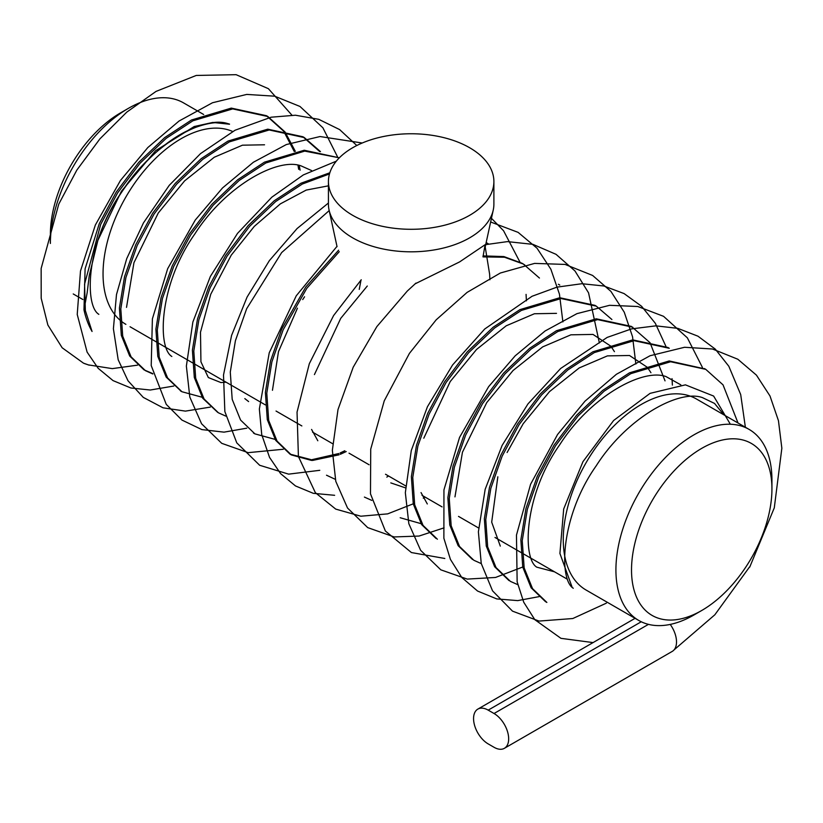 <?xml version="1.0" encoding="UTF-8"?>
<svg xmlns="http://www.w3.org/2000/svg" width="823" height="823" viewBox="0 0 823 823"><rect width="100%" height="100%" fill="white"/><g stroke="black" fill="none" stroke-linecap="round" stroke-linejoin="round"><path stroke-width="1.23" d="M771.933 488.893L771.933 479.891A110.313 63.69 120 0 0 749.084 429.39A110.313 63.69 120 0 0 693.923 434.853A110.313 63.69 120 0 0 621.859 532.059A110.313 63.69 120 0 0 638.771 620.46A110.313 63.69 120 0 0 693.923 614.997L701.731 610.491A99.285 57.322 120 0 0 771.933 488.893A99.285 57.322 120 0 0 701.731 448.36A99.285 57.322 120 0 0 631.519 569.958A99.285 57.322 120 0 0 701.731 610.491M120.59 112.854A99.285 57.322 120 0 1 120.6 112.854L128.398 108.348A110.313 63.69 120 0 0 50.388 243.454L50.388 234.442A99.285 57.322 120 0 1 120.59 112.854L128.398 108.348A110.313 63.69 120 0 1 183.55 102.885L203.651 114.49M494.037 713.51L488.193 710.136A20.688 11.944 -120 0 0 477.844 709.107A20.688 11.944 -120 0 0 474.676 725.68A20.688 11.944 -120 0 0 488.193 743.91L494.037 747.284A20.688 11.944 -120 0 0 504.386 748.313A20.688 11.944 -120 0 0 507.554 731.74A20.688 11.944 -120 0 0 494.037 713.51L648.452 624.359M672.319 651.353A20.688 11.944 -120 0 0 670.22 624.42M84.347 363.519L89.172 365.175L83.504 363.169L62.167 347.779L47.868 325.044L41.191 298.265L41.15 268.463L58.772 204.125L76.848 170.083L99.933 138.84L126.793 112.113L156.041 91.404L196.255 75.449L236.119 74.687L268.38 88.678L291.918 115.148M749.084 429.39L696.433 398.99A110.313 63.69 120 0 0 641.271 404.453A110.313 63.69 120 0 0 569.207 501.66A110.313 63.69 120 0 0 586.12 590.06L638.771 620.46M232.683 131.495A110.313 63.69 120 0 0 181.05 138.748A110.313 63.69 120 0 0 108.986 235.954A110.313 63.69 120 0 0 125.888 324.355M486.167 242.569L488.378 243.968M483.204 255.902L503.882 256.57L521.926 263.216L524.879 265.047M400.194 517.739L421.037 523.644M436.015 538.427L421.654 524.601L413.28 503.913L411.366 476.63L416.479 445.305L427.734 413.269L444.657 381.749L467.176 351.977L493.203 327.194L519.951 309.633L559.763 297.731L594.916 305.354M472.505 559.496L458.144 545.67L449.769 524.981L447.866 497.699L452.969 466.374L464.234 434.349L481.157 402.817L503.676 373.045L529.703 348.263L556.441 330.712L596.253 318.799L631.395 326.412L650.047 342.718L665.035 380.864M508.984 580.554L494.644 566.749L486.27 546.05L484.356 518.768L489.469 487.442L500.723 455.417L517.646 423.896L540.166 394.114L566.193 369.332L592.941 351.781L632.733 339.878L667.875 347.471L669.274 348.283L634.121 340.681L594.329 352.583L567.592 370.134L541.565 394.927L519.046 424.699L502.123 456.22L490.858 488.245L485.755 519.58L487.658 546.853L496.032 567.551L510.363 581.357L517.77 584.669M545.464 601.623L531.133 587.817L522.759 567.119L520.856 539.837L525.959 508.511L537.224 476.486L554.146 444.965L576.666 415.183L602.693 390.4L629.43 372.85L669.212 360.947L705.064 368.951M730.361 424.246L713.623 396.048L685.425 384.855L650.088 393.353L613.649 420.471L582.951 461.682L563.693 508.974L559.918 553.467L571.954 586.748M415.039 283.884L459.625 261.899L485.107 244.709L482.998 256.899L504.53 257.239L523.305 264.008L539.446 278.051M437.383 539.219L423.043 525.403L414.669 504.715L412.765 477.433L417.868 446.107L429.133 414.082L446.056 382.551L468.575 352.779L494.602 327.996L521.34 310.446L561.132 298.543L596.274 306.135L611.9 319.519M481.27 563.601L473.873 560.288L459.543 546.482L451.169 525.784L449.255 498.501L454.368 467.176L465.623 435.151L482.545 403.63L505.065 373.848L531.092 349.065L557.84 331.515L597.621 319.612L632.764 327.204M546.853 602.426L532.532 588.62L524.158 567.921L522.245 540.649L527.358 509.314L538.612 477.289L555.535 445.768L578.055 415.996L604.082 391.203L630.83 373.652L670.611 361.75L705.743 369.342L723.036 384.855L738.025 423.012M486.805 242.939L488.492 243.947M371.79 500.394L364.404 497.082M359.25 289.398L361.019 280.015M335.29 479.325L326.505 475.21M229.514 124.222L212.787 122.442L194.207 126.536L155.619 150.702L121.444 191.214L97.906 240.306L89.244 275.623L87.166 292.731L83.977 309.849A140.651 81.21 120 0 0 92.063 331.474L85.355 310.59L84.563 284.182L100.673 224.442L117.596 192.921L140.116 163.149L166.143 138.367L192.891 120.806L232.703 108.903L267.845 116.516L285.097 132.019L295.313 151.329M299.253 165.474L300.097 170.166M152.821 373.971L145.445 370.669L131.083 356.843L122.709 336.154L120.806 308.872L125.909 277.546L137.174 245.521L154.096 214.001L176.616 184.218L202.643 159.436L229.38 141.885L269.203 129.972L304.345 137.595L320.476 151.627M202.067 397.221L181.945 391.738L167.583 377.922L159.209 357.223L157.296 329.941L162.409 298.615L173.663 266.59L190.586 235.069L213.106 205.287L239.133 180.504L265.88 162.954L304.716 151.113L339.333 157.821L304.232 150.249L264.481 162.152L237.744 179.702L211.717 204.485L189.197 234.257L172.274 265.788L161.02 297.813L155.907 329.138L157.81 356.421L166.195 377.109L181.225 391.316M225.811 416.109L218.424 412.807L204.073 398.99L195.699 378.292L193.796 351.02L198.899 319.684L210.163 287.659L227.086 256.138L249.606 226.366L275.633 201.573L302.37 184.023L329.478 173.941M275.057 439.369L254.904 433.865L240.573 420.059L232.199 399.361L230.286 372.089L235.399 340.753L246.653 308.728L281.651 252.579L329.2 210.585M346.216 451.56L340.29 454.306M339.066 454.821L312.473 460.458M311.557 460.438L291.393 454.934L277.063 441.128L268.689 420.44L266.786 393.157L271.888 361.822L283.153 329.797L306.845 288.256L339.261 251.673M83.977 309.849L85.098 268.823L99.285 223.64L116.208 192.119L138.727 162.347L164.754 137.564L191.492 120.004L231.284 108.101L266.426 115.693L283.709 131.217L294.274 151.514M297.967 165.258L298.698 169.363M152.728 373.57L144.015 369.846L129.695 356.04L121.32 335.352L119.407 308.069L124.52 276.744L135.774 244.709L152.708 213.188L175.227 183.416L201.244 158.633L227.992 141.072L267.773 129.17L302.915 136.762L319.622 151.504M217.725 412.395L202.684 398.188L194.31 377.49L192.397 350.207L197.51 318.882L208.764 286.857L225.697 255.336L248.217 225.553L274.234 200.771L300.981 183.22L329.828 172.768M254.214 433.464L253.494 433.052M344.827 450.747L340.146 452.969M338.901 453.504L311.999 459.656M311.073 459.646L289.994 454.121L275.674 440.326L267.3 419.627L265.387 392.355L270.5 361.019L281.754 328.994L305.765 287.021L338.613 250.202M482.998 256.899L483.06 255.922M493.893 181.523L493.893 204.042A82.732 47.765 180 0 1 493.255 209.999A82.732 47.765 180 0 1 437.99 249.235A82.732 47.765 180 0 1 352.656 237.826A82.732 47.765 180 0 1 329.066 209.999A82.732 47.765 180 0 1 328.428 204.042L328.428 181.523A82.732 47.765 180 0 1 411.161 133.758A82.732 47.765 180 0 1 493.893 181.523A82.732 47.765 180 0 1 442.825 225.656A82.732 47.765 180 0 1 352.656 215.307A82.732 47.765 180 0 1 328.428 181.523M641.251 621.766L488.193 710.136M73.237 293.955L82.886 299.521M635.078 618.33L477.844 709.107M672.237 651.405L504.386 748.313M674.068 649.882L714.837 614.791L749.527 566.965M88.215 364.877L112.278 368.622L137.523 365.155M723.931 414.864L714.529 403.435L702.482 397.632C679.222 389.084 627.013 417.436 596.191 465.849C560.412 516.35 558.683 579.598 573.281 588.239M749.732 567.088L774.289 507.842L781.85 448.226L778.455 420.707L770.009 396.007L756.43 375.123L737.82 359.24L712.481 349.003L684.541 347.275L650.057 355.742L616.396 374.28L585.009 401.161L557.572 434.482L530.578 484.284L516.463 535.104L517.142 581.81L523.716 602.199L534.816 619.678L560.957 638.339L593.074 642.588M745.371 427.24L740.7 394.556L728.828 366.266L715.269 349.106L697.966 336.196L677.802 328.356L655.921 325.846L631.57 328.881L607.209 337.399L560.669 368.467L527.975 403.898L502.112 445.428L485.169 489.315L478.389 531.833L481.249 563.508L492.555 590.852L512.503 611.139L539.044 621.077L572.798 618.526L606.366 603.156M702.441 367.48L687.359 337.831L663.554 316.32L637.815 306.506L609.576 305.312L576.954 313.645L545.104 330.98L515.177 355.834L488.615 386.676L459.543 437.425L443.947 489.891L443.875 538.263L450.418 559.383L461.754 577.458L477.556 591.037L496.763 598.918L517.718 600.615L539.147 596.624M672.381 385.102L672.041 378.673M665.93 346.401L655.303 323.264L641.57 306.269L624.091 293.585L603.825 285.982L581.892 283.719L556.955 287.145L532.059 296.27L484.696 329.025L452.568 364.99L427.435 406.737L411.284 450.541L405.338 492.72L408.836 523.706L420.625 550.32L440.809 569.825L467.238 579.094L495.549 577.458L523.87 566.584M635.87 364.023L632.548 336.761L624.266 312.215L610.913 291.383L592.632 275.458L565.092 264.42L534.6 263.401L500.343 273.02L467.094 292.402L436.19 319.818L409.412 353.396L384.248 400.842L370.731 449.132L370.473 493.821L385.37 531L411.407 552.552L444.821 558.478M599.381 342.965L588.558 292.854L574.958 270.942L556.039 254.328L532.944 244.359L507.431 241.612L485.107 244.719M415.975 283.081L407.282 291.064L376.852 326.608L353.19 367.243L337.996 409.566L332.348 450.294L335.784 481.342L347.532 508.028L367.696 527.605L394.135 536.946L419.051 536.051L444.081 527.841M562.891 321.886L559.445 294.14L550.875 269.224L537.028 248.217L518.109 232.364L490.642 221.994M361.246 279.779L333.603 315.538L309.325 363.684L297.041 412.117L298.41 456.498L315.374 492.699L335.722 509.098L360.834 516.216L387.674 513.871L414.391 503.367M423.3 498.182L425.049 497.071M526.401 300.827L526.072 294.397M519.961 262.126L503.573 230.769L491.444 218.29M336.988 246.365L296.259 295.796L269.234 352.789L259.358 409.041L261.735 434.626L269.553 457.413L280.602 473.626L295.488 485.94L313.306 493.327L334.632 495.302M386.81 477.114L388.559 476.003M489.891 279.748L489.623 274.162L485.21 246.962M328.428 203.014L297.072 228.557L269.378 260.613L247.085 297.062L231.592 335.393L223.506 375.041L224.854 411.572L236.777 442.867L259.667 465.273L288.626 474.141L319.777 470.314M336.319 161.164L303.337 174.918L271.847 197.17L237.497 233.403L210.379 276.415L192.87 322.019L186.368 366.06L189.815 397.098L201.573 423.773L221.737 443.33L248.165 452.66L283.287 449.255M362.233 143.007L320.044 136.536L286.342 144.55L253.402 162.234L222.508 187.963L195.277 220.019L167.686 268.668L152.389 318.871L151.216 365.566L166.246 404.36L181.945 420.069L201.851 429.585L224.01 432.147L246.797 428.176M356.812 145.517L339.652 129.602L318.748 119.325L295.447 115.22L271.117 117.205L235.049 130.24L200.524 153.623L169.271 185.309L143.459 222.889L126.721 258.659L116.485 294.572L113.399 328.768L118.183 359.744L128.007 380.782L143.274 397.386L163.057 407.817L185.412 411.119L210.297 407.107M337.492 156.782L322.894 127.791L299.973 106.455L274.656 96.188L246.735 94.419L212.488 102.752L179.044 121.032L147.801 147.564L120.425 180.504L95.345 225.029L80.489 271.014L77.228 314.448L87.104 352.11L98.174 368.313L113.06 380.617L130.888 387.993L150.27 390.02L173.797 386.038M98.842 314.335C84.255 305.693 85.973 242.435 121.763 191.944C152.584 143.531 204.783 115.169 228.053 123.728M126.516 307.38L133.954 262.691L158.263 213.013L184.578 180.906L214.258 157.244L242.456 145.187L264.543 144.797M171.832 356.472C157.244 347.831 158.962 284.583 194.753 234.082C225.574 185.669 277.773 157.306 301.043 165.865L311.608 170.567M226.047 382.17L220.934 382.572L208.332 377.541L200.935 361.822L200.493 332.214L210.76 294.243L231.253 255.151L254.297 226.376L280.386 203.857L306.207 190.082L328.428 185.833M272.454 390.287L278.472 351.668L297.442 308.162M302.73 299.582L304.561 296.794M317.812 440.758L311.578 429.431M314.427 374.578L340.732 318.357L367.284 286.023M427.302 503.964L421.047 492.586M423.794 438.196L450.212 381.574L476.538 349.466L506.207 325.805L534.415 313.748L556.502 313.357M454.965 496.886L462.444 452.228L486.712 402.642L513.038 370.535L542.707 346.874L570.905 334.817L593.002 334.426L610.913 346.226L614.442 351.658M500.291 546.102L491.691 522.152L497.833 476.795M507.102 452.506L523.202 423.711L549.527 391.604L579.197 367.943L607.405 355.886L629.492 355.495L647.516 367.428L650.942 372.726M554.496 571.81L536.781 567.17C522.194 558.529 523.912 495.281 559.702 444.78C590.523 396.367 642.722 368.015 665.992 376.564L680.837 384.855M248.608 401.573L244.822 398.61M405.472 487.864L390.802 482.895M130.055 326.752L265.356 404.875M276.034 411.037L301.856 425.944M312.534 432.106L332.585 443.679M349.024 453.175L369.085 464.758M385.524 474.243L405.574 485.827M422.014 495.312L442.074 506.896M458.514 516.391L478.564 527.965M495.004 537.46L567.037 579.042M229.545 124.129C219.875 120.899 207.005 122.596 190.926 129.211C154.179 144.611 112.391 193.744 97.906 240.306M180.525 390.925L181.924 391.727M253.515 433.063L254.914 433.865M290.005 454.131L291.404 454.934M266.436 115.704L267.825 116.506M302.936 136.772L304.325 137.575M545.474 601.623L546.863 602.426M521.895 263.195L523.294 263.998M558.395 284.264L559.784 285.067M594.885 305.333L596.284 306.146M704.375 368.55L705.774 369.352M485.2 246.993L493.255 209.999M337.049 246.663L329.066 209.999"/></g></svg>
